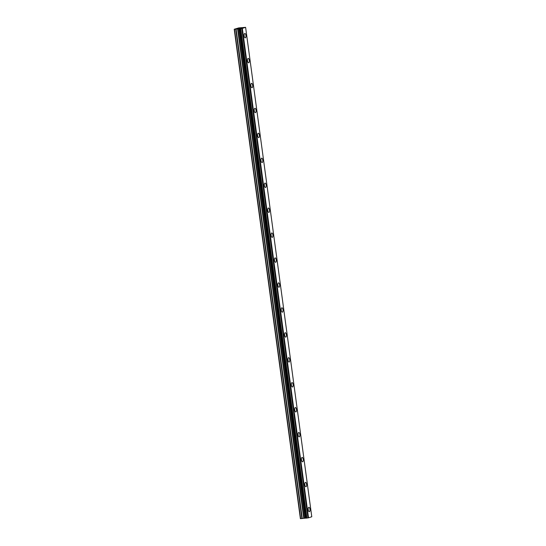 <?xml version="1.0" encoding="UTF-8"?>
<svg xmlns="http://www.w3.org/2000/svg" width="546" height="546" viewBox="0 0 546 546"><rect width="100%" height="100%" fill="white"/><g stroke="black" fill="none" stroke-linecap="round" stroke-linejoin="round"><path stroke-width="0.82" d="M244.82 33.463A2.211 0.901 -95.6 0 1 245.912 35.374A2.211 0.901 -95.6 0 1 245.25 37.858A2.211 0.901 -95.6 0 1 244.158 35.94A2.211 0.901 -95.6 0 1 244.82 33.463A2.211 0.901 -95.6 0 1 245.905 35.381A2.211 0.901 -95.6 0 1 245.25 37.858M249.276 60.319A2.211 0.901 -95.6 0 1 248.621 62.797A2.211 0.901 -95.6 0 1 247.529 60.879A2.211 0.901 -95.6 0 1 248.191 58.402A2.211 0.901 -95.6 0 1 249.276 60.319M248.191 58.402A2.211 0.901 -95.6 0 1 249.283 60.313A2.211 0.901 -95.6 0 1 248.621 62.797M251.563 83.34A2.211 0.901 -95.6 0 1 252.655 85.251A2.211 0.901 -95.6 0 1 251.993 87.735A2.211 0.901 -95.6 0 1 250.901 85.824A2.211 0.901 -95.6 0 1 251.563 83.34A2.211 0.901 -95.6 0 1 252.648 85.258A2.211 0.901 -95.6 0 1 251.993 87.735M256.019 110.196A2.211 0.901 -95.6 0 1 255.364 112.674A2.211 0.901 -95.6 0 1 254.272 110.763A2.211 0.901 -95.6 0 1 254.934 108.279A2.211 0.901 -95.6 0 1 256.019 110.196M254.934 108.279A2.211 0.901 -95.6 0 1 256.026 110.19A2.211 0.901 -95.6 0 1 255.364 112.674M258.306 133.217A2.211 0.901 -95.6 0 1 259.398 135.128A2.211 0.901 -95.6 0 1 258.736 137.612A2.211 0.901 -95.6 0 1 257.644 135.701A2.211 0.901 -95.6 0 1 258.306 133.217A2.211 0.901 -95.6 0 1 259.391 135.135A2.211 0.901 -95.6 0 1 258.736 137.612M261.677 158.156A2.211 0.901 -95.6 0 1 262.769 160.067A2.211 0.901 -95.6 0 1 262.107 162.551A2.211 0.901 -95.6 0 1 261.015 160.64A2.211 0.901 -95.6 0 1 261.677 158.156A2.211 0.901 -95.6 0 1 262.762 160.074A2.211 0.901 -95.6 0 1 262.107 162.551M266.134 185.012A2.211 0.901 -95.6 0 1 265.479 187.49A2.211 0.901 -95.6 0 1 264.387 185.579A2.211 0.901 -95.6 0 1 265.049 183.094A2.211 0.901 -95.6 0 1 266.134 185.012M265.049 183.094A2.211 0.901 -95.6 0 1 266.141 185.005A2.211 0.901 -95.6 0 1 265.479 187.49M268.42 208.033A2.211 0.901 -95.6 0 1 269.512 209.951A2.211 0.901 -95.6 0 1 268.85 212.428A2.211 0.901 -95.6 0 1 267.765 210.517A2.211 0.901 -95.6 0 1 268.42 208.033A2.211 0.901 -95.6 0 1 269.512 209.951A2.211 0.901 -95.6 0 1 268.85 212.428M271.792 232.971A2.211 0.901 -95.6 0 1 272.884 234.889A2.211 0.901 -95.6 0 1 272.222 237.367A2.211 0.901 -95.6 0 1 271.137 235.456A2.211 0.901 -95.6 0 1 271.792 232.971A2.211 0.901 -95.6 0 1 272.884 234.889A2.211 0.901 -95.6 0 1 272.222 237.367M275.164 257.91A2.211 0.901 -95.6 0 1 276.256 259.828A2.211 0.901 -95.6 0 1 275.594 262.305A2.211 0.901 -95.6 0 1 274.508 260.394A2.211 0.901 -95.6 0 1 275.164 257.91A2.211 0.901 -95.6 0 1 276.256 259.828A2.211 0.901 -95.6 0 1 275.594 262.305M278.535 282.848A2.211 0.901 -95.6 0 1 279.627 284.766A2.211 0.901 -95.6 0 1 278.965 287.244A2.211 0.901 -95.6 0 1 277.88 285.333A2.211 0.901 -95.6 0 1 278.535 282.848A2.211 0.901 -95.6 0 1 279.627 284.766A2.211 0.901 -95.6 0 1 278.972 287.244M281.907 307.787A2.211 0.901 -95.6 0 1 282.999 309.705A2.211 0.901 -95.6 0 1 282.337 312.182A2.211 0.901 -95.6 0 1 281.251 310.271A2.211 0.901 -95.6 0 1 281.907 307.787A2.211 0.901 -95.6 0 1 282.999 309.705A2.211 0.901 -95.6 0 1 282.343 312.182M285.278 332.726A2.211 0.901 -95.6 0 1 286.37 334.643A2.211 0.901 -95.6 0 1 285.715 337.121A2.211 0.901 -95.6 0 1 284.623 335.21A2.211 0.901 -95.6 0 1 285.278 332.726A2.211 0.901 -95.6 0 1 286.37 334.643A2.211 0.901 -95.6 0 1 285.708 337.121M288.65 357.664A2.211 0.901 -95.6 0 1 289.742 359.582A2.211 0.901 -95.6 0 1 289.08 362.059A2.211 0.901 -95.6 0 1 287.995 360.148A2.211 0.901 -95.6 0 1 288.65 357.664A2.211 0.901 -95.6 0 1 289.742 359.582A2.211 0.901 -95.6 0 1 289.087 362.059M292.021 382.603A2.211 0.901 -95.6 0 1 293.113 384.52A2.211 0.901 -95.6 0 1 292.451 386.998A2.211 0.901 -95.6 0 1 291.366 385.087A2.211 0.901 -95.6 0 1 292.021 382.603A2.211 0.901 -95.6 0 1 293.113 384.52A2.211 0.901 -95.6 0 1 292.458 386.998M295.393 407.541A2.211 0.901 -95.6 0 1 296.485 409.459A2.211 0.901 -95.6 0 1 295.83 411.937A2.211 0.901 -95.6 0 1 294.738 410.026A2.211 0.901 -95.6 0 1 295.393 407.541A2.211 0.901 -95.6 0 1 296.485 409.459A2.211 0.901 -95.6 0 1 295.83 411.937M298.764 432.48A2.211 0.901 -95.6 0 1 299.856 434.398A2.211 0.901 -95.6 0 1 299.201 436.875A2.211 0.901 -95.6 0 1 298.109 434.964A2.211 0.901 -95.6 0 1 298.764 432.48A2.211 0.901 -95.6 0 1 299.856 434.398A2.211 0.901 -95.6 0 1 299.201 436.875M302.136 457.418A2.211 0.901 -95.6 0 1 303.228 459.336A2.211 0.901 -95.6 0 1 302.573 461.814A2.211 0.901 -95.6 0 1 301.481 459.903A2.211 0.901 -95.6 0 1 302.136 457.418A2.211 0.901 -95.6 0 1 303.228 459.336A2.211 0.901 -95.6 0 1 302.573 461.814M305.514 482.357A2.211 0.901 -95.6 0 1 306.599 484.275A2.211 0.901 -95.6 0 1 305.944 486.752A2.211 0.901 -95.6 0 1 304.852 484.841A2.211 0.901 -95.6 0 1 305.514 482.357A2.211 0.901 -95.6 0 1 306.599 484.275A2.211 0.901 -95.6 0 1 305.944 486.752M308.879 507.295A2.211 0.901 -95.6 0 1 309.971 509.213A2.211 0.901 -95.6 0 1 309.316 511.691A2.211 0.901 -95.6 0 1 308.224 509.78A2.211 0.901 -95.6 0 1 308.886 507.295A2.211 0.901 -95.6 0 1 309.971 509.213A2.211 0.901 -95.6 0 1 309.316 511.691M239.79 28.754L305.951 518.174L308.524 517.813L311.78 516.762L245.611 27.341L242.349 28.392L234.22 29.252L238.732 27.907L245.611 27.341M305.944 518.113L305.535 518.14L239.366 28.72M234.22 29.252L300.389 518.673L305.535 518.14M241.168 28.044L240.267 28.174M240.445 28.112L240.82 28.153M239.769 28.167L239.387 28.29M241.298 28.017L239.769 28.174M240.206 28.283L238.943 28.44L240.288 28.303M240.452 28.296L238.909 28.447M308.524 517.813L242.349 28.392M306.013 518.174L239.837 28.754M305.48 518.14L239.305 28.72M305.303 518.127L239.134 28.706M305.05 518.14L238.875 28.72M300.648 518.7L234.48 29.279M308.074 517.888L241.898 28.467M307.992 517.901L241.817 28.481M306.913 518.079L240.745 28.658M306.791 518.099L240.622 28.679M304.115 518.236L237.94 28.815M303.753 518.284L237.585 28.863M302.266 518.529L236.09 29.109M301.904 518.577L235.735 29.156M305.951 518.174L239.776 28.754"/></g></svg>
